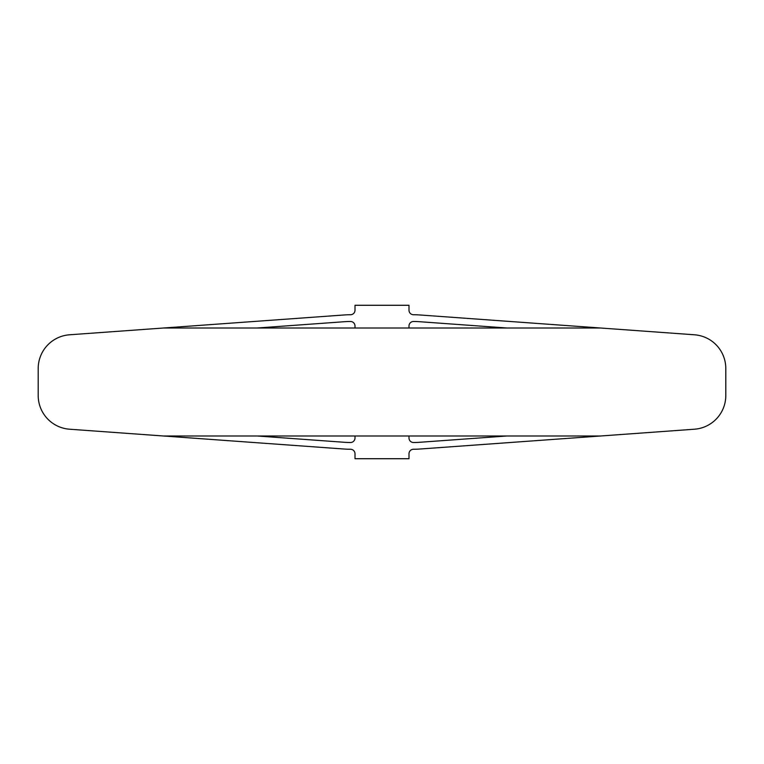 <?xml version="1.0" encoding="UTF-8"?>
<svg xmlns="http://www.w3.org/2000/svg" width="764" height="764" viewBox="0 0 764 764"><rect width="100%" height="100%" fill="white"/><g stroke="black" fill="none" stroke-linecap="round" stroke-linejoin="round"><path stroke-width="1.15" d="M408.998 328.004L408.998 325.989A4.498 4.498 0 0 1 413.496 321.491A83.238 83.238 0 0 1 419.484 321.701L506.809 328.004M600.542 435.996L419.971 449.022A89.99 89.99 0 0 1 413.496 449.261A4.498 4.498 0 0 0 408.998 453.759L408.998 458.715L355.002 458.715L355.002 453.759A4.498 4.498 0 0 0 350.504 449.261A89.99 89.99 0 0 1 344.029 449.022L163.458 435.996L600.542 435.996L694.428 429.215A33.807 33.807 0 0 0 725.8 395.494L725.8 368.506A33.807 33.807 0 0 0 694.428 334.785L419.971 314.978A89.99 89.99 0 0 0 413.496 314.739A4.498 4.498 0 0 1 408.998 310.241L408.998 305.285L355.002 305.285L355.002 310.241A4.498 4.498 0 0 1 350.504 314.739A89.99 89.99 0 0 0 344.029 314.978L69.572 334.785A33.807 33.807 0 0 0 38.2 368.506L38.2 395.494A33.807 33.807 0 0 0 69.572 429.215L163.458 435.996M408.998 435.996L408.998 438.011A4.498 4.498 0 0 0 413.496 442.509A83.238 83.238 0 0 0 419.484 442.299L506.809 435.996M355.002 435.996L355.002 438.011A4.498 4.498 0 0 1 350.504 442.509A83.238 83.238 0 0 1 344.516 442.299L257.191 435.996M355.002 328.004L355.002 325.989A4.498 4.498 0 0 0 350.504 321.491A83.238 83.238 0 0 0 344.516 321.701L257.191 328.004M600.542 328.004L163.458 328.004"/></g></svg>
